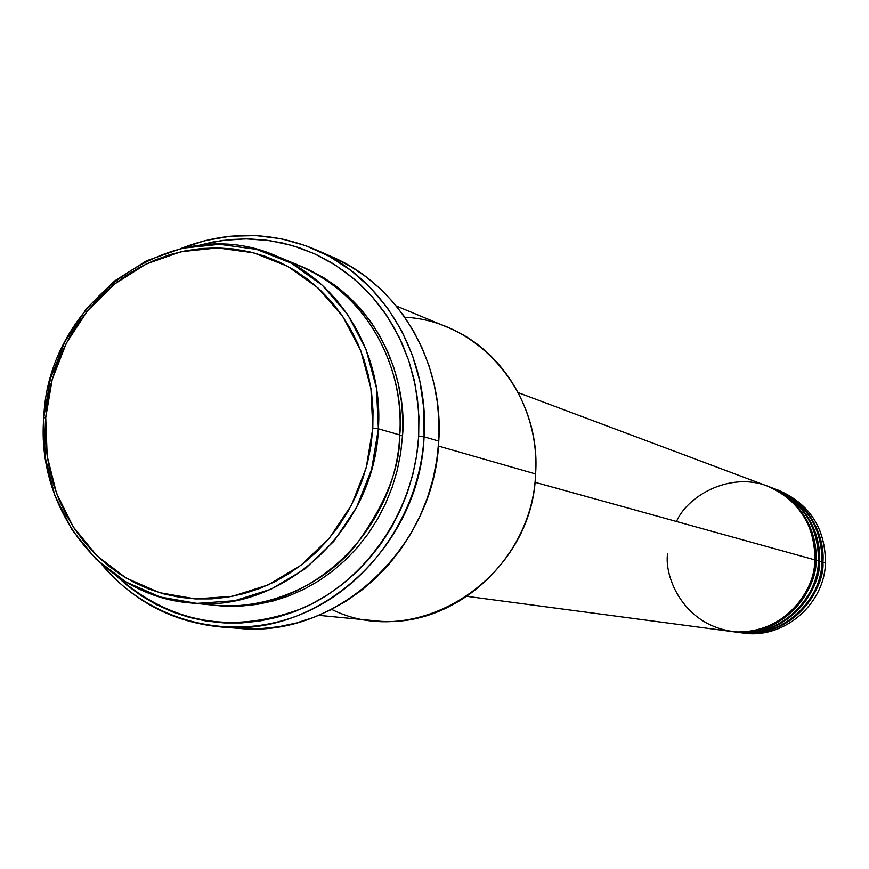 <?xml version="1.0" encoding="UTF-8"?>
<svg xmlns="http://www.w3.org/2000/svg" width="869" height="869" viewBox="0 0 869 869"><rect width="100%" height="100%" fill="white"/><g stroke="black" fill="none" stroke-linecap="round" stroke-linejoin="round"><path stroke-width="1.3" d="M667.62 553.434C663.916 575.886 682.947 626.94 736.803 631.937C791.051 632.578 816.415 582.969 814.948 559.886C814.731 524.572 798.883 499.968 767.381 486.086L518.261 392.658M767.859 486.271C807.844 501.934 817.762 540.594 815.839 560.136L814.937 560.092L815.839 560.136C818.468 583.501 788.661 638.194 731.492 631.47L735.044 631.948C775.876 638.454 817.338 603.423 818.511 560.874C818.294 525.778 802.532 501.326 771.216 487.52L768.348 486.444C799.795 500.316 815.633 524.876 815.839 560.136L818.511 560.874L815.839 560.136C814.666 602.88 773.008 638.074 732.002 631.546M733.523 631.73C790.823 639.312 821.27 584.283 818.511 560.874C820.488 541.3 810.277 502.217 769.771 486.998M771.694 487.705C811.44 503.281 821.303 541.691 819.391 561.124L818.5 561.07L819.391 561.124C822.009 584.337 792.387 638.693 735.543 632.013L739.052 632.48C779.656 638.943 820.868 604.129 822.031 561.852C821.813 526.972 806.139 502.673 775.007 488.943L772.172 487.878C803.434 501.663 819.185 526.082 819.391 561.124L822.031 561.852L819.391 561.124C818.229 603.597 776.821 638.574 736.043 632.078M737.553 632.263C794.516 639.79 824.768 585.109 822.031 561.852C823.997 542.397 813.851 503.564 773.584 488.421M775.474 489.117C814.992 504.607 824.8 542.788 822.9 562.091L822.02 562.047L822.9 562.091C825.496 585.163 796.058 639.182 739.552 632.545L743.017 633.001C783.382 639.432 824.355 604.835 825.507 562.819C825.289 528.146 809.702 503.998 778.743 490.344L775.941 489.29C807.029 502.999 822.682 527.266 822.9 562.091L825.507 562.819L822.9 562.091C821.748 604.313 780.59 639.073 740.04 632.61M202.488 603.564C260.45 614.361 321.269 586.575 354.085 547.448C384.945 505.899 400.164 468.391 399.74 434.934L378.384 428.797C374.561 529.688 281.317 614.318 189.887 602.858C103.031 596.015 36.063 509.169 43.754 417.88L45.731 417.587L52.227 379.318L66.337 343.179L87.4 310.917L114.436 284.087L146.166 264.013L181.1 251.728L217.543 247.915L253.705 252.836L287.769 266.37L317.967 287.9L342.734 316.414L360.711 350.511L370.933 388.443L372.801 428.254L378.384 428.797L376.462 388.063L366.001 349.251L347.578 314.372L322.236 285.206L291.321 263.188L256.464 249.36L219.466 244.33L182.186 248.252L146.459 260.819L114.002 281.36L86.357 308.81L64.817 341.799L50.391 378.743L43.754 417.88C47.838 300.348 174.473 210.026 276.722 256.192C340.344 281.719 383.587 353.911 378.384 428.797L399.74 434.934C404.802 361.623 362.362 290.909 299.903 265.849L276.722 256.192M404.791 317.25C479.243 320.65 541.583 393.831 535.586 473.953C539.801 410.7 502.521 349.403 447.665 327.363L396.286 305.975M221.03 626.962C173.061 622.323 133.294 601.467 101.716 564.394C148.349 620.672 227.83 642.387 297.578 615.654C367.283 589.008 419.51 515.741 424.083 436.803C420.009 545.732 320.183 637.531 221.03 626.962L238.562 628.341C336.39 638.758 434.804 548.372 438.78 441.104L424.083 436.803L418.673 436.271C414.35 509.94 367.859 578.96 304.009 607.67C233.859 634.913 171.226 624.257 116.131 575.691L127.146 585.445L141.375 595.841L156.572 604.694L172.573 611.895L189.257 617.37L206.442 621.053L223.974 622.91L241.691 622.91L259.418 621.042L276.972 617.316L294.178 611.754L310.874 604.4L326.885 595.33L342.049 584.62L356.214 572.378L369.238 558.724L380.97 543.777L391.3 527.7L400.109 510.646L407.322 492.799L412.851 474.322L416.653 455.421L418.673 436.271L418.912 417.077L417.348 398.035L414.013 379.34L408.941 361.167L402.195 343.7L393.831 327.135L383.957 311.602L372.682 297.274L360.103 284.282L346.351 272.736L331.589 262.764L315.958 254.443L299.599 247.85L282.697 243.038L265.403 240.04L247.882 238.866L230.318 239.54L212.862 242.038L198.86 245.384L222.095 240.485L245.666 238.856L269.194 240.528L292.245 245.514L314.437 253.748L335.358 265.099L354.639 279.405L371.921 296.416L386.879 315.849L399.24 337.368L408.756 360.602L415.241 385.13L418.576 410.505L418.673 436.271L424.083 436.803L423.866 408.973L419.955 381.621L412.449 355.302L401.521 330.557L387.389 307.865L370.379 287.682L350.848 270.389L329.188 256.322L305.845 245.721L281.306 238.779L256.04 235.597L230.546 236.205L205.323 240.561L180.828 248.556C226.157 230.741 271.063 231.1 315.556 249.62C383.653 278.417 429.579 356.225 424.083 436.803L438.78 441.104C444.168 361.743 398.849 285.075 331.654 256.67L315.556 249.62M301.402 266.479L323.235 277.396L336.694 286.52L349.219 297.068L360.678 308.94L370.954 322.03L379.938 336.205L387.541 351.326L393.69 367.25L398.295 383.826L401.326 400.881L402.738 418.239L402.521 435.738L399.707 435.565L402.521 435.738L400.674 453.183L397.209 470.422L392.169 487.259L385.597 503.542L377.57 519.086L368.163 533.751L357.474 547.372L345.612 559.842L332.708 571.02L318.89 580.796L304.291 589.084L289.073 595.819L273.377 600.913L257.365 604.346L241.191 606.073L216.5 605.421M534.902 482.241L814.948 559.886L534.902 482.241M390.366 358.061L389.106 358.158M438.432 446.047L535.586 473.953L438.432 446.047M776.864 489.671C808.952 502.879 825.17 527.255 825.507 562.819C824.366 605.411 782.296 640.203 741.529 632.795M45.731 417.587L45.384 434.533L46.557 451.391L49.251 468L53.444 484.196L59.103 499.849L66.174 514.796L74.604 528.906L84.304 542.039L95.21 554.064L107.202 564.872L120.194 574.344L134.043 582.404L148.642 588.943L163.85 593.918L179.514 597.253L195.492 598.904L211.634 598.871L227.776 597.122L243.765 593.679L259.429 588.563L274.637 581.817L289.203 573.507L303.009 563.709L315.903 552.521L327.743 540.029L338.421 526.375L347.828 511.7L355.856 496.134L362.427 479.829L367.468 462.971L370.944 445.721L372.801 428.254L373.029 410.733L371.628 393.364L368.619 376.288L364.024 359.712L357.909 343.766L350.337 328.634L341.376 314.459L331.122 301.358L319.694 289.486L307.202 278.938L293.776 269.814L279.546 262.199L264.654 256.159L249.262 251.749L233.511 248.99L217.543 247.915L201.532 248.512L185.608 250.783L169.944 254.682L154.66 260.179L139.931 267.207L125.864 275.712L112.59 285.586L100.239 296.742L88.931 309.071L78.742 322.464L69.781 336.792L62.133 351.923L55.844 367.706L50.989 384.022L47.61 400.696L45.731 417.587L43.754 417.88L45.221 457.333L54.758 495.221L71.953 529.721L96.014 559.125L125.853 581.937L160.048 596.97L196.915 603.379L234.652 600.74L271.302 589.084L304.986 568.934L333.902 541.257L356.529 507.474L371.617 469.314L378.384 428.797L372.801 428.254L366.186 467.837L351.445 505.128L329.351 538.15L301.087 565.198L268.184 584.902L232.371 596.308L195.492 598.904L159.451 592.658L126.027 577.983L96.85 555.682L73.311 526.951L56.507 493.223L47.176 456.171L45.731 417.587M189.887 602.858L214.882 605.28C304.639 616.512 396.047 533.696 399.74 434.934C405.041 387.965 381.176 293.841 288.171 261.515M331.513 256.605L350.989 266.653L365.86 276.69L379.71 288.291L392.386 301.358L403.748 315.762L413.698 331.382L422.128 348.045L428.938 365.599L434.044 383.87L437.422 402.662L438.997 421.813L438.78 441.104L436.749 460.353L432.936 479.351L427.374 497.926L420.118 515.86L411.243 533.001L400.848 549.154L389.04 564.177L375.94 577.896L361.689 590.192L346.416 600.946L330.296 610.06L313.481 617.435L296.155 623.019L278.482 626.755L260.635 628.635L242.799 628.624M318.804 615.328L374.202 620.683C453.053 630.47 532.643 559.158 535.586 473.953C532.979 577.635 417.75 652.315 331.621 609.386M467.229 596.373L730.981 631.405C772.052 637.955 813.764 602.695 814.948 559.886C816.545 540.529 807.551 504.922 770.846 487.487C732.915 470.194 687.998 494.733 676.484 521.498M301.413 266.479C386.748 303.075 407.072 390.333 402.521 435.738"/></g></svg>
